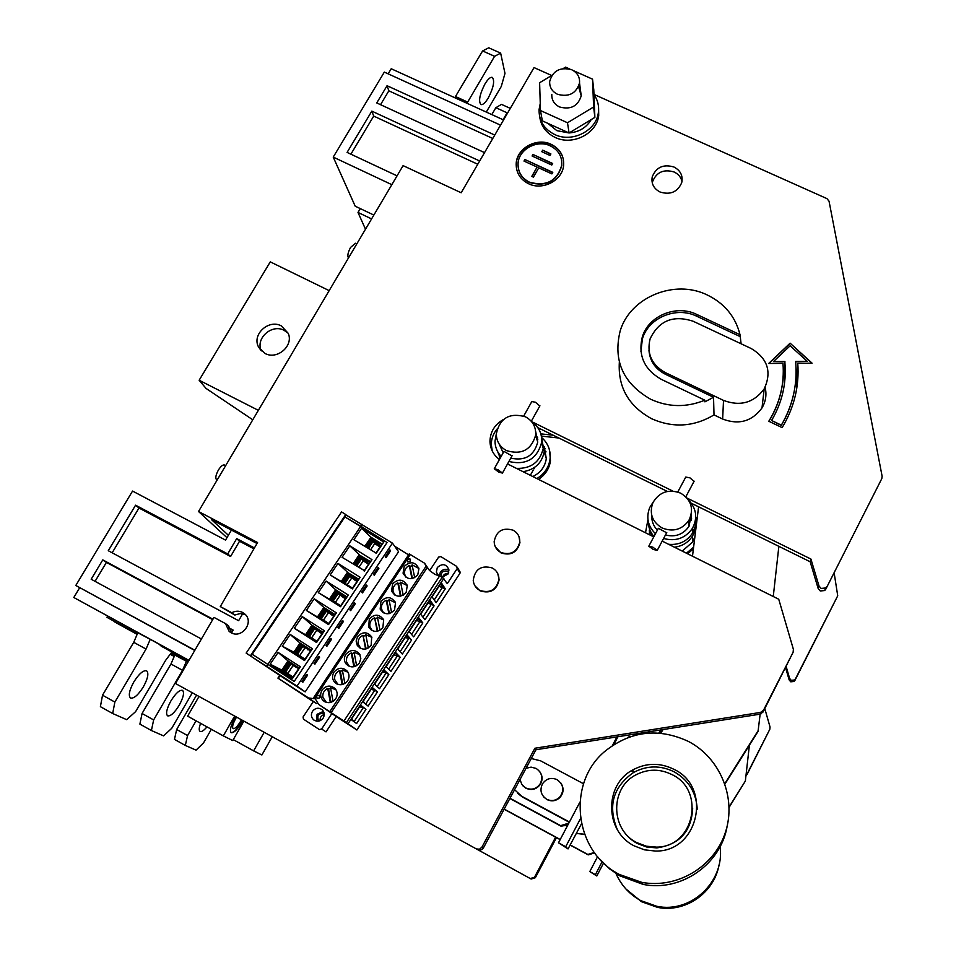 <?xml version="1.0" encoding="UTF-8"?>
<svg xmlns="http://www.w3.org/2000/svg" width="956" height="956" viewBox="0 0 956 956"><rect width="100%" height="100%" fill="white"/><g stroke="black" fill="none" stroke-linecap="round" stroke-linejoin="round"><path stroke-width="1.43" d="M563.12 825.721L567.804 825.112M562.821 825.805L567.637 825.41M576.241 833.333L584.534 834.265M576.217 833.369L584.618 834.468M660.465 729.966L658.851 733.073M594.321 852.453L587.821 854.473L570.17 844.889M560.228 839.488L504.206 809.087M661.074 729.87L659.389 733.109M594.632 852.883L588.215 854.879L570.087 845.044M560.144 839.643L504.123 809.23M602.184 861.631L595.409 874.656L589.792 871.597L597.596 856.636M603.583 862.981L596.819 875.983L595.409 874.656M596.819 875.983L589.792 871.597M634.007 772.221L631.318 770.787M719.02 864.941C714.24 892.928 685.213 913.04 657.525 907.375L641.488 901.699L625.917 888.996M720.083 846.634C724.935 881.48 691.057 913.661 656.844 906.3L640.532 900.516C628.881 893.98 620.504 884.503 615.389 872.111M749.396 745.19L745.357 781.028L729.117 806.96M729.129 807.342L745.357 781.028M636.744 842.606C610.083 829.545 610.083 787.338 636.314 774.671C648.12 768.744 659.999 768.72 671.948 774.587C705.922 790.277 694.259 847.195 656.545 847.124L646.352 846.203L636.744 842.606M692.67 808.501C691.391 831.481 679.429 844.614 656.796 847.912L646.674 847.004L637.138 843.419C630.147 839.583 624.806 834.122 621.101 827.048M673.884 769.281C712.71 787.158 698.513 852.286 655.374 851.043L644.475 849.836L634.222 845.893C604.634 831.362 604.084 784.78 632.753 769.927C646.28 762.721 659.999 762.506 673.884 769.281M617.457 829.856C607.562 806.159 612.927 787.027 633.565 772.472C646.925 765.35 660.465 765.135 674.183 771.827C688.547 780.072 696.231 792.512 697.235 809.182M619.428 874.477C573.492 851.318 566.585 782.008 605.578 750.795C631.091 730.838 658.684 727.707 688.332 741.39C719.976 757.714 736.706 797.591 725.52 832.019C714.634 866.53 677.398 889.008 641.811 882.364L619.428 874.477M727.158 826.115C720.908 864.343 681.054 892.127 643.089 884.396L619.488 875.708L609.653 868.908L599.747 859.097M778.865 546.342L773.261 596.52M760.14 714.144L758.06 731.4L724.971 784.04M758.335 730.348L724.839 783.633M663.058 729.559L660.716 733.216M692.491 556.213L698.597 506.823M553.237 435.231L540.845 433.857M558.913 438.039L541.383 436.091M499.51 456.944L499.151 459.322M557.073 779.654C551.17 777.168 546.306 778.543 542.506 783.789C539.566 790.158 540.953 795.308 546.677 799.252C551.373 801.439 555.687 800.781 559.583 797.292C564.542 790.528 563.705 784.649 557.073 779.654M560.861 783.024C564.1 788.103 563.753 792.966 559.834 797.603C555.938 801.08 551.636 801.737 546.94 799.551L543.821 797.029M520.016 779.546L521.809 784.434L525.645 787.923C531.655 790.445 536.555 788.999 540.343 783.573C543.104 777.264 541.682 772.209 536.065 768.409L531.058 767.13L526.015 768.337M539.566 771.396C542.482 775.316 542.829 779.487 540.618 783.908C536.842 789.309 531.954 790.755 525.955 788.246L523.075 785.999M523.721 416.051L531.811 401.568L535.456 402.237L539.793 406.037M494.395 468.56L503.979 451.399L511.986 455.94M498.865 472.192L494.276 468.763L497.849 469.635L502.438 473.065L498.865 472.192M677.78 491.993L685.763 477.068L689.933 477.845L694.008 481.43M648.909 545.984L658.361 528.31L666.631 532.755M653.127 549.401L648.801 546.187L652.9 547.191L657.226 550.405L653.127 549.401M500.06 458.414L499.283 456.203M500.275 458.032L497.706 451.746M501.195 456.394C497.108 452.104 495.041 447.026 495.017 441.134L496.307 433.94C499.773 418.095 509.488 412.383 525.43 416.792C532.755 420.831 536.149 426.974 535.635 435.207C531.261 449.977 521.558 455.116 506.549 450.611C499.869 446.954 496.463 441.397 496.307 433.94M499.116 443.954L503.191 452.809M649.291 529.994L649.674 534.846M651.729 535.874L648.634 525.501M653.964 536.519C650.235 532.193 648.347 527.222 648.299 521.594M655.469 533.723C647.798 526.111 645.909 517.339 649.793 507.397L653.247 501.972M651.789 515.523C651.538 521.139 653.402 526.015 657.393 530.126M662.066 527.951C652.112 521.821 649.064 513.36 652.948 502.593C659.449 491.898 668.698 488.755 680.672 493.153C691.379 499.892 694.14 508.95 688.941 520.315C682.046 529.696 673.084 532.241 662.066 527.951M645.491 532.767L647.953 519.658M616.967 736.873L612.39 745.584M617.935 736.729L613.74 744.688M568.33 824.096L561.244 826.295L509.871 798.499M531.273 758.514L540.594 760.821L583.542 783.765M569.429 822.017L521.677 796.24L514.579 789.704M549.533 450.228L550.489 460.852C549.294 468.655 545.314 474.833 538.527 479.398M568.844 823.116L560.646 825.661L510.002 798.26M569.286 822.291L522.454 797.005L517.638 793.337M693.411 548.78L687.663 553.799M560.646 825.661L561.244 826.295M695.741 517.029L697.043 519.359M693.602 547.179L686.444 553.201M682.226 551.086L692.526 542.1L694.893 536.794M695.765 529.696L695.562 527.461M665.448 534.978C675.414 537.403 683.277 534.5 689.049 526.266L691.463 513.324M688.499 500C696.53 508.568 697.82 518.044 692.383 528.417C685.237 538.359 675.641 541.717 663.583 538.467M695.621 518.989L695.227 526.35L692.443 533.233C686.778 541.538 678.82 545.231 668.591 544.287M690.901 515.822L691.606 518.833M690.399 517.304L691.367 520.291M695.406 520.458C696.35 525.991 695.37 531.189 692.467 536.065C688.26 542.542 682.237 546.246 674.386 547.179M541.586 437.43C548.099 443.273 550.919 450.551 550.035 459.262C548.72 467.592 544.334 474.021 536.866 478.562M532.791 476.542C540.51 472.79 545.016 466.839 546.306 458.677L544.263 446.822M510.767 458.115C524.987 461.198 533.974 455.869 537.726 442.138L535.695 431.61M531.847 421.943C539.065 427.021 542.303 433.928 541.586 442.664C536.866 459.179 525.967 465.453 508.891 461.485M541.526 436.964L543.247 448.292C539.985 462.106 531.058 468.799 516.431 468.38M535.683 434.753L537.714 437.932M536.424 437.8L537.834 439.748M541.705 438.756L544.227 451.614C541.98 463.003 534.918 469.695 523.052 471.678M580.507 818.575L565.713 846.729L568.043 848.928L558.483 842.798L579.898 802.132M581.451 823.797L568.043 848.928M565.713 846.729L558.483 842.798M629.574 734.877L628.618 735.033M630.123 736.777L627.22 735.248M634.844 735.355L633.242 734.292M790.743 681.807L789.142 679.883L789.608 678.413L791.21 680.337L794.591 680.003L795.368 679.047L794.101 681.473L790.743 681.807M531.142 879.03L530.281 878.564L534.5 877.25L535.336 877.728L531.142 879.03L478.108 849.884M534.5 877.25L555.627 837.193M746.062 774.814L747.293 773.535L745.955 775.734M747.03 774.539L769.831 729.237L747.293 773.535M769.831 729.237L770.046 727.014L764.788 708.599M786.202 666.667L789.608 678.413M794.878 680.517L837.731 595.791L795.368 679.047M837.731 595.791L834.134 572.811M785.629 667.79L789.142 679.883M535.336 877.728L556.464 837.647M551.684 75.488L534.034 67.589L461.174 192.765L403.097 165.627L198.525 511.508L257.57 542.53L220.298 606.558L231.782 612.724C235.487 610.8 239.12 610.717 242.681 612.473L245.071 614.242C254.308 622.464 241.629 639.098 230.994 632.669L229.129 631.39L225.485 623.575L228.544 625.833L231.448 632.896M448.83 572.011L447.862 571.341C443.608 570.266 441.278 571.903 440.883 576.265M448.28 573.516C445.46 573.23 443.584 574.437 442.64 577.113M324.132 713.2C318.396 713.176 316.591 715.805 318.742 721.099M324.251 714.658C321.168 715.506 319.806 717.514 320.14 720.669M557.515 94.286C552.078 91.537 549.461 87.295 549.676 81.535C552.747 70.684 560.085 66.753 571.688 69.74C577.34 72.584 579.945 76.994 579.527 82.981C576.193 93.545 568.856 97.309 557.515 94.286M578.547 86.554L581.224 95.815C577.938 106.236 570.72 109.952 559.535 106.964C554.169 104.252 551.588 100.045 551.803 94.369M569.011 132.956L556.882 130.661L547.716 123.288M540.248 103.427L539.076 109.57C538.861 120.803 544.072 129.12 554.671 134.509C571.999 143.101 596.413 130.805 598.36 112.545C599.221 105.985 597.763 99.986 593.963 94.548M539.758 117.122C541.144 126.312 546.282 133.087 555.173 137.437C572.441 145.993 596.771 133.744 598.707 115.545L598.587 107.681M500.825 552.472C496.523 550.07 494.312 546.426 494.168 541.55C496.367 530.998 502.677 527.222 513.121 530.198C517.782 532.827 519.992 536.806 519.753 542.124C517.029 552.042 510.719 555.496 500.825 552.472M519 536.663L519.945 542.602C517.232 552.496 510.922 555.95 501.04 552.927L495.459 547.095M479.852 590.45C475.873 588.227 473.674 584.869 473.244 580.364C474.905 569.107 481.25 564.984 492.268 567.972C496.654 570.445 498.877 574.197 498.936 579.228C496.594 589.768 490.237 593.509 479.852 590.45M497.753 573.588L499.151 579.659C496.809 590.187 490.464 593.915 480.091 590.868L474.977 585.897M826.582 586.733L825.566 587.988L821.108 588.442L818.981 585.944L818.169 588.502L820.284 590.975L824.705 590.533L825.721 589.29L881.802 478.621L825.721 589.29M673.98 167.025C680.553 170.526 683.134 175.761 681.7 182.727C677.541 192.048 670.323 195.144 660.058 192.013C653.713 188.643 651.108 183.6 652.231 176.872C656.163 167.192 663.416 163.906 673.98 167.025M652.279 183.002L652.506 181.795C656.413 172.176 663.619 168.901 674.123 171.996C678.33 174.016 680.959 177.171 681.998 181.449M551.206 144.344C559.977 148.837 564.112 155.804 563.622 165.257C562.63 180.349 542.697 190.877 528.584 183.743C520.375 179.537 516.24 173.036 516.18 164.265C516.12 148.622 536.567 137.019 551.206 144.344M516.694 169.535L516.252 164.599C516.204 148.957 536.639 137.365 551.265 144.679C558.005 147.953 562.08 153.079 563.49 160.058M561.638 160.333L561.817 165.436C557.133 181.377 546.378 187.065 529.54 182.512C523.625 179.62 519.945 175.139 518.499 169.069M529.469 182.19C521.892 178.294 518.08 172.295 518.044 164.181C518.033 149.793 536.854 139.146 550.321 145.886C558.388 150.008 562.2 156.414 561.77 165.101C557.085 181.054 546.318 186.743 529.469 182.19M648.945 350.207C649.817 360.974 655.278 368.98 665.304 374.214L713.535 397.266L704.895 401.843L704.823 400.194C686.492 407.65 668.447 407.34 650.678 399.261C623.037 383.332 612.88 360.52 620.205 330.836C630.207 297.089 674.745 278.817 707.38 295.034C724.624 303.506 735.499 316.735 740.016 334.708L741.103 343.79M713.535 397.266L714.013 414.904C693.841 426.902 673.072 428.18 651.705 418.764C628.63 406.121 617.839 387.252 619.345 362.181M477.833 849.741L476.327 848.916L479.123 850.183L481.776 849.669L483.366 848.02L481.908 847.183L479.458 849.227L476.339 848.916L175.498 683.528L213.989 617.397L225.485 623.575M245.573 614.768L240.231 613.537L234.794 615.043L220.298 606.558M228.376 535.276L211.419 519.538L256.997 543.498M691.391 503.274L810.162 561.758L818.169 588.502M667.348 491.432L537.786 427.631M492.268 451.041L491.288 444.54C491.348 438.78 493.272 433.618 497.072 429.053M662.185 541.096L778.746 599.245L793.396 649.351L793.122 652.243L763.043 712.029L763.486 710.272L760.522 712.411L534.87 748.249L481.908 847.183M760.522 712.411L760.092 714.156L763.043 712.029M760.092 714.156L535.957 749.743L534.87 748.249M483.366 848.02L535.957 749.743M723.513 400.409L665.209 372.541C651.55 364.75 646.531 353.505 650.128 338.806C658.899 320.607 673.227 314.763 693.124 321.24L751.261 348.558C767.704 358.488 772.018 371.932 764.191 388.913C753.83 402.835 740.267 406.659 723.513 400.409L722.652 419.051L714.013 414.904M198.525 511.508L226.966 537.678M793.122 652.243L763.486 710.272M653.773 536.89L507.528 463.935M499.438 459.525C493.332 454.865 490.177 448.734 489.962 441.158C490.332 431.61 494.838 424.392 503.465 419.481M810.162 561.758L810.915 559.045L687.053 498.088M672.773 491.061L531.536 421.56M810.915 559.045L818.981 585.944M593.963 94.405L826.94 198.621L829.043 201.178L882.125 476.279L881.802 478.621M812.098 363.184L797.77 363.28C799.419 386.057 794.221 407.507 782.151 427.631L768.791 421.261C779.869 403.217 784.589 383.918 782.964 363.376L768.684 363.471L790.11 343.168L812.098 363.184M765.099 387.3C766.843 394.541 765.804 401.424 761.992 407.949C751.966 421.441 738.845 425.145 722.652 419.051M704.823 400.194L661.468 379.436C644.368 369.697 637.963 355.62 642.241 337.205C648.204 315.886 676.31 304.175 696.816 314.452L740.016 334.708M549.999 155.458L550.883 153.916L542.685 150.164L541.801 151.705L549.999 155.458M551.767 165.041L552.664 163.488L532.97 154.466L532.086 156.007L551.767 165.041M551.899 173.896L552.783 172.343L524.892 159.521L523.996 161.074L537.105 167.097L531.775 176.382L533.412 177.135L538.742 167.85L551.899 173.896M797.782 363.543L796.563 389.57M811.764 363.184L790.11 343.168M790.062 343.443L768.923 363.471M768.887 421.297C775.937 409.909 780.419 397.732 782.331 384.766M794.663 388.889C792.5 401.747 788.043 413.912 781.315 425.384L781.351 425.145C792.596 405.714 797.4 385.101 795.786 363.292L795.762 361.44L807.27 361.368L790.134 345.773L773.44 361.595L784.924 361.511L784.912 363.627L784.924 361.511M781.351 425.145L771.576 420.485C782.08 402.572 786.537 383.535 784.948 363.364M781.315 425.384L771.576 420.485M784.243 385.364L784.912 363.627M784.888 361.774L773.44 361.595M795.762 361.703L807.27 361.368M550.752 154.155L542.685 150.164M542.004 151.801L542.757 150.498M552.52 163.739L532.97 154.466M532.289 156.103L533.042 154.8M552.652 172.582L524.892 159.521M524.211 161.17L524.964 159.855M531.966 176.478L537.105 167.097M640.914 351.366L642.384 338.962C648.335 317.691 676.37 306.016 696.816 316.269L739.992 336.524M591.238 119.584C586.398 127.662 579.025 132.119 569.119 132.944M593.628 106.988L567.505 122.762L540.475 110.538L542.351 120.862L569.071 132.98L594.871 117.385L593.784 89.828L592.529 79.157L593.628 106.988L594.871 117.385M540.475 110.538L539.614 82.742L551.863 75.381M563.263 68.521L565.558 67.135L569.895 69.071M573.361 70.613L592.529 79.157M567.505 122.762L569.071 132.98M231.782 612.724L234.794 615.043M242.836 720.549C238.092 728.89 234.22 732.953 231.221 732.738L231.197 732.714C229.38 730.408 230.898 725.054 235.726 716.642M242.537 720.382C237.924 728.532 234.089 732.619 231.053 732.631M206.974 726.859C203.915 730.515 201.62 732.057 200.103 731.46C198.788 730.504 198.956 727.791 200.605 723.333M179.238 705.205C174.458 712.865 170.574 716.414 167.587 715.841C165.567 713.738 166.667 708.766 170.897 700.939C175.701 693.267 179.573 689.73 182.512 690.34C184.532 692.467 183.433 697.414 179.238 705.205M143.364 686.85C138.202 695.024 133.924 698.752 130.53 698.035C128.188 695.681 129.287 690.328 133.816 681.963C139.026 673.777 143.292 670.06 146.627 670.825C148.969 673.191 147.881 678.533 143.364 686.85M488.289 97.93C485.29 102.866 482.816 105.064 480.88 104.527C478.323 101.169 479.685 94.309 484.955 83.961C487.966 79.037 490.428 76.85 492.34 77.4C494.885 80.806 493.535 87.653 488.289 97.93M264.955 353.421C277.121 360.281 293.946 345.678 288.198 333.286L281.315 325.9C268.827 318.91 251.822 334.385 258.431 346.789L264.955 353.421M261.382 350.9C255.085 338.567 271.886 323.486 284.195 330.37L288.222 333.321M241.426 719.772L240.577 721.35C237.435 726.5 234.961 728.926 233.156 728.627C231.961 727.301 232.786 723.967 235.63 718.649L236.574 717.108M188.475 661.229L162.628 646.113L73.803 597.5L188.977 660.357M188.284 661.564L186.767 660.202M188.236 661.636L186.528 660.608M188.201 661.683L171.53 652.578M137.329 633.912L106.953 617.325L107.669 616.118M137.282 634.031L106.953 617.325M188.141 661.803L171.447 652.685M188.021 662.006L171.303 652.876M137.186 634.246L114.959 621.842M137.138 634.354L114.84 622.045M187.962 662.102L171.244 652.972M174.386 656.091L170.491 653.952M174.351 656.186L170.431 654.035M174.267 656.366L170.299 654.203M174.231 656.473L170.228 654.286M171.889 652.004L165.555 660.441L135.609 711.634L126.658 719.665L112.677 713.523L100.392 706.663L102.531 695.203L114.863 702.074L112.677 713.523M530.341 475.311L533.161 470.221M533.89 468.906L534.798 467.269M544.358 450.001L545.087 448.687M544.848 453.753L545.984 451.71M194.737 650.474L75.799 585.478L194.869 650.247M324.096 715.853L322.925 715.052M373.856 215.064L355.202 206.197L333.238 157.095L384.324 72.094L500.538 125.14M380.536 104.682L388.841 90.82L387.06 85.717L376.748 102.937L484.537 152.613M387.06 85.717L494.766 135.059M350.888 154.191L373.7 116.094L371.824 111.135L347.088 152.398L397.051 175.844M371.824 111.135L479.673 160.99M242.669 613.74L238.63 620.707L108.279 550.716L135.573 505.186L227.719 553.942L236.694 538.598L254.427 547.931M201.417 638.99L91.178 579.24L102.782 559.881L212.937 619.213M228.759 627.733L233.18 630.112L231.543 632.944M333.238 157.095L391.829 184.663M252.766 419.792L206.018 388.399L199.147 380.237L270.273 261.872L329.163 290.624M199.147 380.237L258.359 410.339M75.799 585.478L132.549 491.061L225.544 540.104L231.436 530.054M491.814 114.589L495.853 107.693L501.506 104.383L510.301 108.375M454.769 97.703L482.613 50.943L488.731 47.8L500.645 53.13L494.587 56.308L482.613 50.943M150.235 639.349L137.831 632.753L133.721 642.324L102.531 695.203M186.468 661.277L174.829 655.087L170.957 664.002L142.062 713.487L153.641 719.928L151.407 730.527L139.887 724.11L142.062 713.487M174.47 739.382L176.657 729.5L187.567 735.558L185.321 745.429L174.47 739.382M196.566 695.108L176.657 729.5M388.16 73.839L391.219 68.748L503.561 119.942M79.611 587.832L73.803 597.5M365.491 229.201L357.998 212.435L360.269 208.611M243.852 721.111L232.738 740.553L223.31 735.893L187.627 716.152L199.015 696.458M371.585 218.912L357.998 212.435M223.31 735.893L234.674 716.056M272.245 736.718L261.896 754.977L253.627 750.878L264.191 732.284M112.163 552.795L138.978 508.006L135.573 505.186M138.978 508.006L230.611 556.5L227.719 553.942M230.611 556.5L239.514 541.251L236.694 538.598M239.514 541.251L253.902 548.828M95.062 581.344L106.415 562.391L102.782 559.881M106.415 562.391L212.686 619.631M228.914 628.379L232.941 630.542M253.627 750.878L233.276 739.633M373.7 116.094L477.761 164.253M388.841 90.82L492.77 138.477M211.36 729.273L203.52 742.908L196.076 750.149L185.321 745.429M196.064 720.824L187.567 735.558M186.396 661.397L182.512 670.323L170.957 664.002M182.512 670.323L153.641 719.928M192.323 692.777L171.757 728.281L163.619 735.893L151.407 730.527M150.164 639.492L146.041 649.064L133.721 642.324M146.041 649.064L114.863 702.074M185.536 659.449L161.337 646.244L159.114 644.189M466.767 103.176L467.675 102.077L455.677 96.604M486.293 112.079L501.267 86.47L504.983 73.397L500.645 53.13M467.675 102.077L494.587 56.308M503.071 119.727L507.098 112.808L495.853 107.693M508.042 112.246L507.098 112.808M371.191 537.881L381.755 544.43L376.019 553.01M373.27 541.705L380.548 546.235M371.466 538.921L379.353 544.621L372.266 540.224M359.504 555.317L370.068 561.913L364.296 570.541L353.732 563.92L359.635 555.125L370.342 561.817M361.595 558.878L369.004 563.514M353.923 563.634L359.241 555.735L367.749 561.961L360.663 557.539M347.769 572.823L358.333 579.456L352.537 588.119L341.973 581.463L347.888 572.644L358.608 579.36M349.884 576.133L357.401 580.854M348.032 573.672L356.098 579.372L349.012 574.915M335.974 590.402L346.55 597.082L340.73 605.781L330.286 599.161M338.233 593.521L345.749 598.265M335.891 590.928L344.411 596.855L337.229 592.373M324.144 608.052L334.72 614.768L328.876 623.503L318.3 616.763M326.546 610.968L334.062 615.748M323.917 608.386L332.676 614.397L325.195 609.653M312.265 625.774L322.841 632.537L316.974 641.309L306.398 634.521M315.468 629.359L322.327 633.302M314.596 628.367L313.126 627.136M312.086 626.037L320.881 632.012L313.138 627.064M300.327 643.567L310.915 650.367L305.024 659.174L294.448 652.351M302.729 646.077L310.533 650.928M302.801 645.957L301.26 644.906M300.208 643.758L309.051 649.71L301.295 644.726M288.354 661.433L298.929 668.28L293.026 677.123L282.438 670.264M290.839 663.834L298.702 668.626M290.971 663.631L289.357 662.735M288.27 661.552L297.161 667.467L289.417 662.46M365.634 546.175L370.94 538.3L371.394 538.897M371.358 539.065L372.278 540.068M372.254 540.248L373.175 541.251M373.103 541.478L374.74 543.641L379.723 546.736L380.273 546.055M353.935 563.646L354.521 564.183L359.719 556.308M359.695 556.464L360.651 557.444M360.627 557.599L361.571 558.567M361.511 558.782L363.172 560.825L368.203 563.968L368.705 563.323M342.929 582.073L342.188 581.176L347.506 573.23L348.008 573.779M347.996 573.923L348.964 574.867M348.952 575.01L349.92 575.954M349.872 576.145L356.624 581.272L357.102 580.662M331.768 600.105L330.382 598.779L335.735 590.808L336.237 591.334M336.237 591.465L337.325 592.361L332.031 600.26M337.229 592.505L338.221 593.413M338.197 593.58L345.008 598.647L345.451 598.074M320.164 617.958L318.527 616.465L323.905 608.446L324.419 608.948M324.431 609.068L325.458 609.952M325.47 610.059L326.474 610.944M326.462 611.087L333.345 616.082L333.752 615.556M308.645 635.967L306.625 634.21L312.026 626.168L312.564 626.646M312.588 626.742L313.628 627.59M313.652 627.698L314.691 628.546M314.691 628.666L321.634 633.589L322.005 633.099M306.494 634.378L307.199 635.035M300.686 644.487L301.749 645.312M301.785 645.396L302.849 646.208M302.861 646.316L310.21 650.725M294.663 652.016L297.495 654.322M294.579 652.147L296.157 653.462M290.994 664.026L293.038 665.567L287.672 673.574L283.179 670.311L282.689 669.917L288.126 661.815L288.7 662.245M288.748 662.317L289.835 663.106M289.871 663.165L290.959 663.954M293.038 665.567L298.368 668.411M282.629 669.977L292.703 676.86L287.72 673.61L293.086 665.603M307.641 675.103L302.897 682.202L301.988 681.532L306.733 674.422L307.641 675.103L306.685 674.494M319.627 657.13L314.918 664.193L314.022 663.488L318.754 656.402L319.627 657.13L318.683 656.521M307.916 649.913L308.011 649.315M303.673 646.973L308.214 649.471M331.577 639.229L326.88 646.268L326.02 645.515L330.728 638.465L331.577 639.229L330.621 638.62M319.674 632.334L319.483 631.486M315.611 629.144L319.961 631.916M343.479 621.4L338.794 628.403L337.97 627.614L342.654 620.587L343.479 621.4L342.523 620.791M331.385 614.839L331.039 613.824M327.215 611.816L331.66 614.433M327.31 611.673L326.51 611.027M355.321 603.642L350.661 610.621L349.86 609.785L354.533 602.794L355.321 603.642L354.377 603.033M343.049 597.404L342.606 596.281M338.914 594.345L343.312 597.022M338.962 594.274L338.281 593.676M367.128 585.956L362.479 592.911L361.715 592.039L366.363 585.06L367.128 585.956L366.172 585.359M354.676 580.041L354.174 578.822M350.589 576.958L354.915 579.671M378.875 568.342L374.262 575.261L373.509 574.353L378.146 567.41L378.875 568.342L377.931 567.745M366.244 562.749L365.706 561.459M362.36 559.834L366.471 562.403M390.586 550.799L385.985 557.695L385.268 556.739L389.881 549.831L390.586 550.799L389.63 550.202M377.763 545.518L377.214 544.155M374.047 542.745L377.99 545.195M300.029 688.607L305.179 691.881L398.568 551.72L392.45 543.139L346.192 515.069L344.913 516.945L387.072 542.494L294.209 681.449L252.205 654.274L250.89 656.21L246.146 653.103L283.633 677.959M362.085 524.318L360.806 526.206L344.913 516.945L252.205 654.274L267.883 664.372L266.569 666.32L250.89 656.21M346.192 515.069L345.785 514.543L250.376 655.84M345.785 514.543L341.567 511.938L246.146 653.103M392.45 543.139L297.017 686.085L266.569 666.32M305.179 691.881L297.017 686.085M281.841 670.084L293.074 677.362L292.416 678.617L270.201 664.205L281.841 670.084L287.995 660.895L282.343 670.407M311.214 650.223L312.397 648.73L290.194 634.461L282.295 646.208L293.862 652.159L305.084 659.389L311.214 650.223L299.993 643.018L311.178 650.283M323.164 632.37L324.419 630.769L302.216 616.584L294.352 628.283L317.057 641.5L323.164 632.37L311.943 625.2L323.104 632.442M335.054 614.577L336.381 612.88L314.189 598.779L306.35 610.43L328.972 623.671L335.054 614.577L323.845 607.454L334.982 614.684M346.897 596.867L348.295 595.062L326.104 581.057L318.312 592.648L340.838 605.925L346.897 596.867L335.687 589.78L346.813 596.986M358.703 579.216L360.161 577.316L337.982 563.395L330.214 574.938L352.668 588.239L358.703 579.216L347.888 572.644M370.45 561.65L371.98 559.642L349.8 545.804L342.069 557.312L364.439 570.636L370.45 561.65L359.635 555.125M382.149 544.155L383.75 542.04L361.583 528.286L353.875 539.746L376.174 553.094L382.149 544.155L370.952 537.2L382.03 544.334M294.209 681.449L267.883 664.372L360.806 526.206L387.072 542.494L294.209 681.449M376.174 553.094L353.875 539.746M383.75 542.04L376.043 553.548M361.583 528.286L370.952 537.2L364.965 546.127M364.439 570.636L342.069 557.312M371.98 559.642L364.248 571.198M349.8 545.804L359.241 554.659L353.23 563.622M352.668 588.239L352.394 588.92L330.214 574.938M360.161 577.316L352.394 588.92M337.982 563.395L347.494 572.178L341.459 581.176M340.838 605.925L340.503 606.713L318.312 592.648M348.295 595.062L340.503 606.713M326.104 581.057L335.687 589.78L329.629 598.815M328.972 623.671L328.553 624.579L306.35 610.43M336.381 612.88L328.553 624.579M314.189 598.779L323.845 607.454L317.75 616.524M317.057 641.5L316.555 642.516L294.352 628.283M324.419 630.769L316.555 642.516M302.216 616.584L311.943 625.2L305.836 634.306M305.084 659.389L304.51 660.524L282.295 646.208M312.397 648.73L304.51 660.524M290.194 634.461L299.993 643.018L293.862 652.159M288.473 661.253L299.204 668.196L293.074 677.362M300.339 666.762L278.124 652.41L287.995 660.895L299.228 668.16L300.339 666.762L292.416 678.617M278.124 652.41L270.201 664.205M300.459 643.388L294.364 652.482M312.385 625.594L306.326 634.629M324.263 607.873L318.252 616.847M336.106 590.222L330.131 599.137M371.322 537.69L365.467 546.426M319.71 697.856L319.232 695.239L316.603 695.837L317.081 698.466L319.71 697.856M407.304 559.38L407.806 561.913L410.399 561.315L409.897 558.782L407.304 559.38M383.595 612.868L381.492 609.008C381.026 605.052 382.603 602.137 386.224 600.26L388.877 613.692M389.2 600.488L386.929 601.097L386.224 600.26M391.613 612.7L389.032 599.615L395.509 602.782L394.541 609.964C389.176 615.27 384.384 614.983 380.165 609.091L380.954 601.42C386.583 596.006 391.434 596.448 395.497 602.758M392.581 583.925C398.473 578.416 403.36 579.013 407.256 585.705L406.169 592.421C400.54 597.823 395.688 597.38 391.625 591.083L392.581 583.925M406.898 584.714L405.81 583.961M400.743 582.993L398.413 583.65M406.228 577.472L404.615 574.174C404.137 570.254 405.691 567.362 409.311 565.498L411.964 578.667M322.124 689.969C326.223 685.321 330.561 684.878 335.138 688.643C337.623 691.785 337.815 695.167 335.723 698.776C331.887 703.258 327.681 703.843 323.116 700.545C320.248 697.366 319.913 693.841 322.124 689.969M335.365 688.906L333.907 688.38M330.633 688.26L328.434 688.953M347.446 671.351C349.49 674.41 349.526 677.577 347.59 680.875C343.431 685.56 339.057 685.966 334.469 682.106C332.09 678.975 331.923 675.653 333.979 672.116C338.412 667.264 342.893 667.013 347.446 671.351L346.036 670.765M336.106 682.703L336.942 683.982M359.468 653.868L358.106 653.235M354.186 652.888L351.951 653.569M345.797 654.334C350.541 649.315 355.154 649.243 359.635 654.131L360.818 658.565L359.396 663.034C354.915 667.909 350.41 668.136 345.857 663.715C343.897 660.68 343.873 657.561 345.797 654.334M438.637 575.87L436.342 572.178L437.31 567.553C442.377 563.12 446.249 563.861 448.926 569.788L447.922 574.138L442.258 577.113L439.545 576.11L343.933 721.063L318.539 704.309L331.887 713.511L321.61 729.034L319.364 729.559L303.422 719.127L303.088 716.94L313.365 701.477L316.484 703.508L318.252 703.353M439.282 576.05L440.322 572.226C442.712 569.25 445.592 568.557 448.973 570.146M349.394 666.416L346.454 661.791C346 657.776 347.602 654.824 351.258 652.936L353.887 666.762M354.222 653.056L352.047 653.653L351.258 652.936M356.624 665.699L354.079 652.279L359.994 654.776M382.878 627.59C377.787 632.776 373.067 632.645 368.717 627.196L369.291 618.986C374.632 613.68 379.424 613.967 383.655 619.847L382.878 627.59M370.749 628.869L371.358 630.159M312.528 711.264C315.408 707.858 318.623 707.344 322.16 709.722C324.55 712.196 324.873 715.016 323.116 718.159C320.38 721.457 317.261 722.043 313.759 719.94C311.118 717.466 310.712 714.574 312.528 711.264M316.771 721.171L317.045 714.311L323.475 711.36M395.139 601.898L393.98 601.157M389.176 600.356L386.869 601.025M404.161 566.49C410.291 560.921 415.215 561.65 418.931 568.689L417.736 574.938C411.869 580.435 406.981 579.85 403.074 573.182L404.161 566.49M418.597 567.601L417.593 566.836M412.263 565.689L409.909 566.346M372.231 630.649L369.864 626.527C369.398 622.559 370.976 619.631 374.621 617.743L377.262 631.318M394.924 595.134L393.083 591.561C392.605 587.617 394.171 584.714 397.792 582.849L400.445 596.15M400.767 583.112L398.473 583.722L397.792 582.849M403.181 595.182L400.588 582.192L407.22 585.586M326.378 702.385L322.865 697.33C322.423 693.279 324.036 690.304 327.705 688.404L330.322 702.505M337.91 684.365L334.684 679.525C334.242 675.498 335.843 672.534 339.511 670.634L342.129 684.604M360.83 648.503L358.189 644.117C357.723 640.138 359.313 637.198 362.957 635.31L365.598 649.005M371.155 645.276C366.375 650.319 361.75 650.367 357.281 645.408L356.146 641.034L357.568 636.624C362.623 631.45 367.331 631.558 371.705 636.959L371.155 645.276M359.229 646.746L359.922 648.037M412.287 565.797L409.957 566.406L409.311 565.498M414.701 577.723L412.096 564.853L418.871 568.45M409.957 566.406L412.418 578.583M393.693 593.365L394.159 594.608M434.072 605.841L424.942 619.727L420.64 614.194L429.925 600.105L434.072 605.841L431.419 604.18L429.232 601.169M422.911 617.11L431.419 604.18L427.798 603.332M405.129 575.739L405.523 576.946M434.227 599.914L442.616 587.175L440.525 584.02M439.007 586.315L445.269 588.824L436.163 602.65L432.064 596.867L441.314 582.825L445.269 588.824M443.871 578.332L348.044 723.74L356.899 730.002L459.979 573.241L457.195 568.581L447.289 583.626L442.293 577.137L346.371 722.64L343.933 721.063M457.195 568.581L456.741 566.43L440.824 556.595L438.613 557.109L429.71 570.577M459.979 573.241L459.597 571.15M429.196 570.087L424.619 563.239L426.006 566.311L430.224 571.043L434.849 574.293L439.545 576.11M398.473 583.722L400.934 596.054M279.726 675.402L277.909 678.103L313.257 701.632M411.546 634.366L420.174 621.257L417.892 618.365M416.541 620.408L422.827 622.918L413.661 636.863L409.18 631.581L418.501 617.445L422.827 622.918M408.594 554.874L394.661 546.235M424.619 563.239L409.24 553.894L313.723 697.653M382.245 611.075L382.782 612.354M318.539 704.309L315.313 698.848L313.676 697.641L315.026 698.788L308.585 697.976L277.909 678.103M278.268 678.27L280.048 675.605M374.621 617.743L377.811 631.187M386.929 601.097L389.391 613.585M375.35 618.544L377.584 617.946M411.546 640.066L402.345 654.059L397.672 649.052L407.029 634.844L411.546 640.066L406.503 635.644M374.513 684.197L383.954 669.881L388.841 674.577L379.568 688.678L374.513 684.197M400.217 657.286L390.98 671.339L386.116 666.583L395.509 652.327L400.217 657.286L393.896 654.776M365.957 709.34L356.612 723.561L351.175 719.617L360.687 705.181L365.957 709.34L360.52 705.432M377.429 691.929L368.108 706.078L362.862 701.871L372.338 687.495L377.429 691.929L374.764 690.22L371.071 689.419M388.674 669.092L397.565 655.601L395.079 652.984M379.998 630.291L377.429 617.098L383.738 620.05M400.134 651.693L408.893 638.393L405.236 637.568M383.32 619.153L382.077 618.436M377.56 617.803L375.278 618.472M371.418 636.469L370.115 635.8M365.897 635.31L363.639 635.979M362.957 635.31L366.184 648.873M363.722 636.063L365.933 635.465M368.335 647.965L365.766 634.653L371.896 637.377M347.685 664.683L348.45 665.985L345.857 663.715M377.178 686.551L386.188 672.869L383.607 670.407M388.841 674.577L386.188 672.869L382.508 672.068M375.732 685.273L374.74 683.851M352.047 653.653L354.509 666.619M342.786 684.436L340.324 671.315L342.463 670.718M365.634 704.094L374.764 690.22L372.087 687.878M340.324 671.315L339.511 670.634M348.008 672.211L342.332 669.977L344.877 683.504M342.427 670.538L340.216 671.22M364.786 703.413L363.28 701.25M301.797 689.742L282.797 677.398M324.502 700.796L325.399 702.051M354.043 721.696L363.304 707.631L359.587 706.843M300.327 693.004L299.18 692.228L300.327 693.004M348.044 723.74L346.371 722.64M335.962 689.742L330.537 687.746L333.07 701.381M308.585 697.976L316.484 703.508M356.899 730.002L336.177 716.534L326.032 731.878L321.61 729.034M330.668 688.451L328.553 689.049L327.705 688.404M328.553 689.049L331.015 702.325M331.887 713.511L336.177 716.534M353.66 721.422L351.76 718.721M356.827 243.864L355.536 243.242L350.565 247.413C347.9 252.492 347.207 255.993 348.51 257.917M225.664 465.62L224.481 465.01C222.832 464.568 220.8 466.265 218.374 470.089C215.733 475.036 215.148 478.263 216.63 479.769L217.131 480.031M521.677 796.24L522.454 797.005M639.958 733.228L639.385 734.304M637.377 733.634L636.72 734.889M665.304 374.214L665.209 372.541M696.816 316.269L696.816 314.452M366.662 547.179L371.824 539.483M367.857 547.919L372.721 540.654M374.704 543.606L370.653 549.664M370.689 549.688L374.74 543.641M354.939 564.673L360.173 556.87M356.122 565.426L361.093 558.005M363.172 560.825L358.93 567.171M358.966 567.207L363.22 560.849M343.18 582.228L348.474 574.329M344.363 582.969L349.43 575.416M351.605 578.105L347.159 584.737M347.207 584.761L351.641 578.141M331.397 599.806L336.727 591.848M332.557 600.595L337.719 592.887M339.989 595.457L335.353 602.376L340.025 595.492M319.579 617.445L324.932 609.45M320.69 618.293L325.96 610.442M328.314 612.88L323.498 620.074M323.546 620.109L328.362 612.915M307.713 635.143L313.09 627.112M308.788 636.063L314.154 628.068M316.603 630.374L311.596 637.855M311.644 637.879L316.651 630.398M294.675 652.028L300.1 643.95M295.798 652.912L301.2 644.858M296.91 653.796L302.287 645.754M304.844 647.941L299.646 655.708M299.682 655.732L304.892 647.965M283.836 670.754L289.262 662.675M284.984 671.59L290.385 663.524M331.242 712.567L427.081 567.733M426.006 566.311L329.808 711.623M314.691 698.322L410.363 554.396M657.525 907.375L656.844 906.3M641.811 882.364L643.089 884.396M633.565 772.472L632.753 769.927M656.545 847.124L656.796 847.912M689.049 526.266L688.941 520.315M692.443 533.233L692.383 528.417M692.526 542.1L692.467 536.065M550.035 459.262L550.489 460.852M537.726 442.138L535.635 435.207M543.247 448.292L541.586 442.664M546.306 458.677L544.227 451.614M666.774 532.504L657.226 550.405M694.152 481.167L685.822 496.785M512.129 455.677L502.438 473.065M539.925 405.798L531.297 421.285M637.341 733.646L636.684 734.901M794.101 681.473L794.591 680.003M229.129 631.39L230.551 632.418M825.566 587.988L824.705 590.533M491.288 444.54L489.962 441.158M764.191 388.913L761.992 407.949M652.506 181.795L652.231 176.872M642.384 338.962L642.241 337.205M761.37 713.714L761.812 711.981M598.36 112.545L598.707 115.545M579.527 82.981L581.224 95.815M261.203 350.733L258.431 346.789M366.22 546.736L371.502 538.849M367.331 547.597L372.398 540.032M368.514 548.326L373.282 541.204M355.596 565.092L360.747 557.408M356.779 565.832L361.667 558.531M342.786 581.702L348.104 573.755M343.837 582.646L349.06 574.855M345.02 583.387L350.015 575.93M330.991 599.293L336.333 591.322M333.214 601.013L338.316 593.401M319.149 616.955L324.514 608.948M320.188 617.935L325.542 609.952M321.359 618.711L326.57 610.944M307.258 634.688L312.648 626.646M308.334 635.62L313.711 627.602M309.445 636.481L314.763 628.546M295.32 652.494L300.734 644.428M296.432 653.378L301.833 645.324M297.543 654.251L302.921 646.22M283.334 670.371L288.772 662.269M284.482 671.208L289.907 663.129M285.629 672.032L291.03 663.978M334.469 682.106L336.679 683.851M368.717 627.196L371.107 629.705M357.281 645.408L359.767 647.786M391.625 591.083L393.848 593.831M403.074 573.182L405.213 576.05M436.342 572.178L438.804 575.918M460.23 572.214L457.446 567.553M380.165 609.091L382.472 611.721M323.116 700.545L324.813 701.764M409.24 553.894L313.676 697.641M313.759 719.94L314.584 720.477"/></g></svg>
